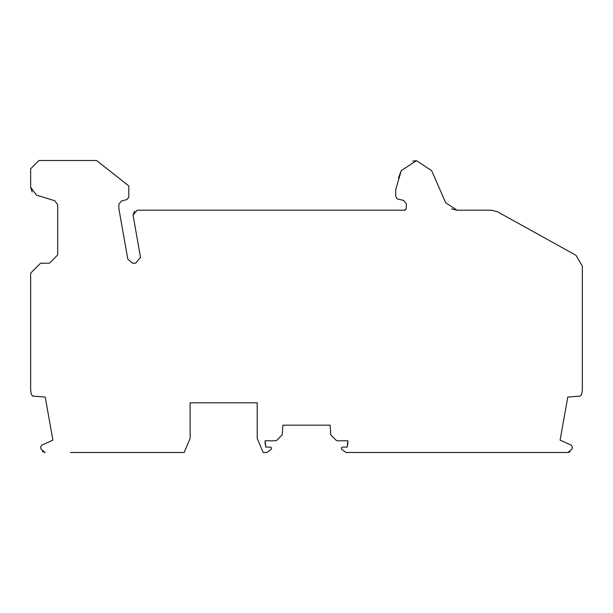 <?xml version="1.0" encoding="UTF-8"?>
<svg xmlns="http://www.w3.org/2000/svg" width="613" height="613" viewBox="0 0 613 613"><rect width="100%" height="100%" fill="white"/><g stroke="black" fill="none" stroke-linecap="round" stroke-linejoin="round"><path stroke-width="0.92" d="M42.312 451.413L45.109 452.501L41.04 449.114L40.673 447.153L41.692 445.191L52.902 440.096L45.216 397.063L52.902 440.096L41.692 445.191M45.216 397.063L32.933 396.113L31.424 394.741L30.65 390.22L31.432 394.772M35.393 396.305L32.474 396.013M70.395 452.501L184.161 452.501L190.114 438.418L190.114 402.802L257.215 402.802L257.215 438.418L263.161 452.501L266.931 452.501L271.23 449.367L271.682 447.973L270.502 447.115L265.873 447.115L265.077 440.785L275.666 440.785L276.854 440.287L282.225 434.77L282.892 425.161L330.108 425.161L330.775 434.77L336.146 440.287L337.334 440.785L347.923 440.785L347.127 447.115L342.498 447.115L341.318 447.973L341.77 449.367L346.069 452.501L567.891 452.501L570.052 451.896M93.023 452.501L105.183 452.501M567.891 452.501L571.96 449.114L572.327 447.153L571.308 445.191L560.098 440.096L567.784 397.063L580.067 396.113L581.576 394.741L582.35 390.22L581.576 394.741M265.873 447.115L264.962 442.494M348.038 442.494L347.127 447.115M522.789 452.501L534.95 452.501M582.35 390.22L582.35 266.134L575.952 255.269L497.457 211.761L491.434 210.198L457.06 210.198L445.682 202.75L431.636 170.621L416.472 160.683L401.285 170.59L395.714 189.647L395.714 196.597L397.262 198.903L403.699 200.451L406.319 203.692L406.319 208.543L404.664 210.198L137.12 210.198L133.044 215.063L140.5 257.383L135.611 263.215L132.684 263.215L127.795 259.138L118.876 208.704L118.876 204.282L121.305 201.087L126.991 199.516L128.814 197.118L128.814 185.961L96.578 160.499L38.933 160.499L30.65 168.782L30.65 187.272L36.451 195.118L54.787 200.75L57.714 204.704L57.714 254.931L49.431 263.215L40.588 263.215L30.65 273.16L30.65 296.569M30.65 187.272L32.137 191.984M431.636 170.621L416.472 160.683L412.771 161.096M401.285 170.59L398.465 178.038M405.622 209.891L404.664 210.198M132.684 263.215L127.795 259.138M134.492 211.14L133.044 215.063M457.068 210.198L451.543 208.91M30.65 390.22L30.65 273.16M582.35 266.134L582.35 307.496M568.764 396.986L567.784 397.063"/></g></svg>
